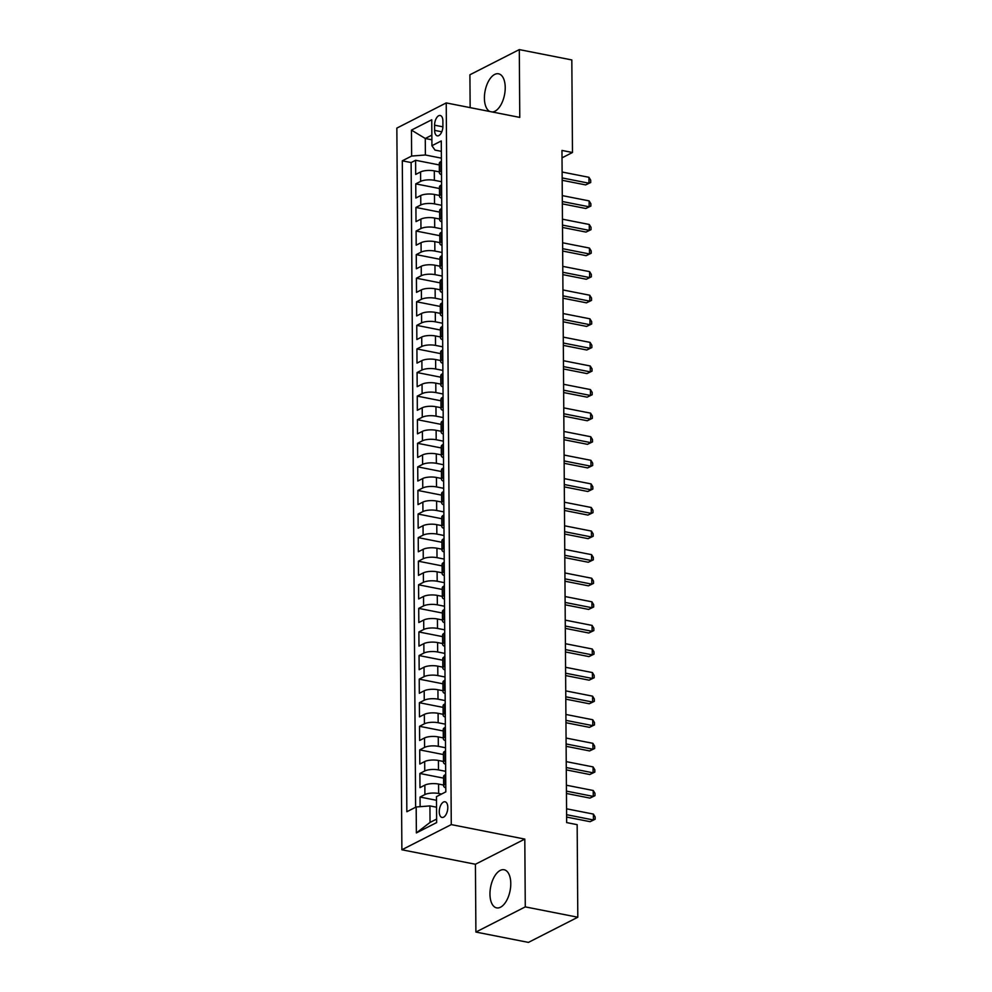 <?xml version="1.0" encoding="UTF-8"?>
<svg xmlns="http://www.w3.org/2000/svg" width="992" height="992" viewBox="0 0 992 992"><rect width="100%" height="100%" fill="white"/><g stroke="black" fill="none" stroke-linecap="round" stroke-linejoin="round"><path stroke-width="1.49" d="M510.781 883.5A19.418 9.895 -78.9 0 0 504.122 869.761A19.418 9.895 -78.9 0 0 489.961 894.114A19.418 9.895 -78.9 0 0 496.62 907.866A19.418 9.895 -78.9 0 0 510.781 883.5M492.255 111.984A19.418 9.895 -78.9 0 0 505.226 87.544A19.418 9.895 -78.9 0 0 498.567 73.792A19.418 9.895 -78.9 0 0 484.406 98.146A19.418 9.895 -78.9 0 0 489.936 111.526M447.801 807.438A7.961 4.055 -78.9 0 0 445.073 801.796A7.961 4.055 -78.9 0 0 439.258 811.791A7.961 4.055 -78.9 0 0 441.986 817.433A7.961 4.055 -78.9 0 0 447.801 807.438M475.9 932.058L525.276 906.886L524.805 839.083L475.428 864.255L475.9 932.058L528.426 942.4L577.803 917.228L577.158 824.662L566.655 822.591L561.968 150.437L572.471 152.508L571.826 59.942L519.3 49.6L469.91 74.772L470.146 107.632M475.428 864.255L401.884 849.772L396.85 128.104L446.226 102.92L451.273 824.6L401.884 849.772M439.357 171.876L434.31 170.884A9.957 3.187 179.6 0 0 420.571 171.951L415.698 174.431L415.598 160.282L439.307 164.945M441.552 181.722L434.372 180.308A9.957 3.187 179.6 0 0 420.633 181.375L415.76 183.867L439.481 188.53M415.76 183.867L415.859 198.016L420.732 195.536A9.957 3.187 179.6 0 1 434.471 194.469L439.518 195.461M439.692 219.046L434.632 218.054A9.957 3.187 179.6 0 0 420.893 219.12L416.02 221.6L415.921 207.452L439.642 212.114M439.853 242.631L434.806 241.639A9.957 3.187 179.6 0 0 421.054 242.705L416.194 245.185L416.094 231.037L439.803 235.699M440.014 266.216L434.967 265.211A9.957 3.187 179.6 0 0 421.228 266.278L416.355 268.77L416.256 254.622L439.964 259.284M440.188 289.8L435.128 288.796A9.957 3.187 179.6 0 0 421.389 289.862L416.516 292.355L416.417 278.206L440.138 282.869M440.349 313.385L435.302 312.381A9.957 3.187 179.6 0 0 421.55 313.447L416.677 315.94L416.578 301.779L440.299 306.454M440.51 336.97L435.463 335.966A9.957 3.187 179.6 0 0 421.724 337.032L416.851 339.524L416.752 325.364L440.46 330.038M440.671 360.542L435.624 359.55A9.957 3.187 179.6 0 0 421.885 360.617L417.012 363.109L416.913 348.948L440.634 353.623M440.845 384.127L435.786 383.135A9.957 3.187 179.6 0 0 422.046 384.202L417.173 386.694L417.074 372.533L440.795 377.208M441.006 407.712L435.959 406.72A9.957 3.187 179.6 0 0 422.208 407.786L417.334 410.266L417.248 396.118L440.956 400.793M441.167 431.297L436.12 430.305A9.957 3.187 179.6 0 0 422.381 431.371L417.508 433.851L417.409 419.703L441.118 424.378M441.341 454.882L436.282 453.89A9.957 3.187 179.6 0 0 422.542 454.956L417.669 457.436L417.57 443.288L441.291 447.962M441.502 478.466L436.443 477.474A9.957 3.187 179.6 0 0 422.704 478.541L417.83 481.021L417.731 466.872L441.452 471.547M441.663 502.051L436.616 501.059A9.957 3.187 179.6 0 0 422.865 502.126L418.004 504.606L417.905 490.457L441.614 495.132M441.824 525.636L436.778 524.644A9.957 3.187 179.6 0 0 423.038 525.71L418.165 528.19L418.066 514.042L441.775 518.717M441.998 549.221L436.939 548.229A9.957 3.187 179.6 0 0 423.2 549.295L418.326 551.775L418.227 537.627L441.948 542.302M442.159 572.806L437.112 571.814A9.957 3.187 179.6 0 0 423.361 572.88L418.488 575.36L418.388 561.212L442.11 565.886M442.32 596.39L437.274 595.398A9.957 3.187 179.6 0 0 423.534 596.465L418.661 598.945L418.562 584.796L442.271 589.459M442.482 619.975L437.435 618.983A9.957 3.187 179.6 0 0 423.696 620.05L418.822 622.53L418.723 608.381L442.444 613.044M442.655 643.56L437.596 642.568A9.957 3.187 179.6 0 0 423.857 643.634L418.984 646.114L418.884 631.966L442.606 636.628M442.816 667.145L437.77 666.153A9.957 3.187 179.6 0 0 424.018 667.219L419.157 669.699L419.058 655.551L442.767 660.213M442.978 690.73L437.931 689.738A9.957 3.187 179.6 0 0 424.192 690.804L419.318 693.284L419.219 679.136L442.928 683.798M443.151 714.314L438.092 713.322A9.957 3.187 179.6 0 0 424.353 714.389L419.48 716.869L419.38 702.72L443.102 707.383M443.312 737.899L438.266 736.907A9.957 3.187 179.6 0 0 424.514 737.974L419.641 740.454L419.542 726.305L443.263 730.968M443.474 761.484L438.427 760.48A9.957 3.187 179.6 0 0 424.688 761.546L419.814 764.038L419.715 749.89L443.424 754.552M443.635 785.069L438.588 784.064A9.957 3.187 179.6 0 0 424.849 785.131L419.976 787.623L419.876 773.475L443.598 778.137M434.595 125.19L434.632 130.374A7.713 3.931 -78.9 0 0 437.286 135.842A7.713 3.931 -78.9 0 0 442.903 126.158L442.878 120.962A7.713 3.931 -78.9 0 0 440.225 115.506A7.713 3.931 -78.9 0 0 434.595 125.19L442.891 126.815M431.892 139.785L425.27 138.483L425.382 154.988L411.643 156.054L402.306 160.816L406.844 811.741L416.181 806.98L416.367 832.92L436.654 822.579L436.468 796.638L445.817 791.876L441.266 140.951L431.929 145.712L434.992 150.09L441.341 151.342M411.643 156.054L411.457 130.113L431.743 119.772L431.929 145.712M441.527 794.071L438.65 793.501L438.588 784.064M445.668 771.33L438.489 769.916L438.427 760.48M445.507 747.745L438.328 746.331L438.266 736.907M445.346 724.16L438.166 722.746L438.092 713.322M445.172 700.575L437.993 699.162L437.931 689.738M445.011 676.99L437.832 675.577L437.77 666.153M444.85 653.418L437.67 651.992L437.596 642.568M444.689 629.833L437.497 628.42L437.435 618.983M444.515 606.248L437.336 604.835L437.274 595.398M444.354 582.664L437.174 581.25L437.112 571.814M444.193 559.079L437.013 557.665L436.939 548.229M444.032 535.494L436.84 534.08L436.778 524.644M443.858 511.909L436.678 510.496L436.616 501.059M443.697 488.324L436.517 486.911L436.443 477.474M443.536 464.74L436.356 463.326L436.282 453.89M443.362 441.155L436.182 439.741L436.12 430.305M443.201 417.57L436.021 416.156L435.959 406.72M443.04 393.985L435.86 392.572L435.786 383.135M442.878 370.4L435.686 368.987L435.624 359.55M442.705 346.816L435.525 345.402L435.463 335.966M442.544 323.231L435.364 321.817L435.302 312.381M442.382 299.646L435.203 298.232L435.128 288.796M442.209 276.061L435.029 274.648L434.967 265.211M442.048 252.476L434.868 251.063L434.806 241.639M441.886 228.892L434.707 227.478L434.632 218.054M441.725 205.307L434.533 203.893L434.471 194.469M415.598 160.282L411.122 162.564L415.623 807.265M438.65 793.501A9.957 3.187 -0.4 0 0 424.911 794.567L420.038 797.047L420.112 806.682M419.876 773.475L424.75 770.982A9.957 3.187 -0.4 0 1 438.489 769.916M419.715 749.89L424.588 747.398A9.957 3.187 -0.4 0 1 438.328 746.331M419.542 726.305L424.415 723.813A9.957 3.187 -0.4 0 1 438.166 722.746M419.38 702.72L424.254 700.228A9.957 3.187 -0.4 0 1 437.993 699.162M419.219 679.136L424.092 676.643A9.957 3.187 -0.4 0 1 437.832 675.577M419.058 655.551L423.919 653.071A9.957 3.187 -0.4 0 1 437.67 651.992M418.884 631.966L423.758 629.486A9.957 3.187 -0.4 0 1 437.497 628.42M418.723 608.381L423.596 605.901A9.957 3.187 -0.4 0 1 437.336 604.835M418.562 584.796L423.435 582.316A9.957 3.187 -0.4 0 1 437.174 581.25M418.388 561.212L423.262 558.732A9.957 3.187 -0.4 0 1 437.013 557.665M418.227 537.627L423.1 535.147A9.957 3.187 -0.4 0 1 436.84 534.08M418.066 514.042L422.939 511.562A9.957 3.187 -0.4 0 1 436.678 510.496M417.905 490.457L422.766 487.977A9.957 3.187 -0.4 0 1 436.517 486.911M417.731 466.872L422.604 464.392A9.957 3.187 -0.4 0 1 436.356 463.326M417.57 443.288L422.443 440.808A9.957 3.187 -0.4 0 1 436.182 439.741M417.409 419.703L422.282 417.223A9.957 3.187 -0.4 0 1 436.021 416.156M417.248 396.118L422.108 393.638A9.957 3.187 -0.4 0 1 435.86 392.572M417.074 372.533L421.947 370.053A9.957 3.187 -0.4 0 1 435.686 368.987M416.913 348.948L421.786 346.468A9.957 3.187 -0.4 0 1 435.525 345.402M416.752 325.364L421.625 322.884A9.957 3.187 -0.4 0 1 435.364 321.817M416.578 301.779L421.451 299.299A9.957 3.187 -0.4 0 1 435.203 298.232M416.417 278.206L421.29 275.714A9.957 3.187 -0.4 0 1 435.029 274.648M416.256 254.622L421.129 252.129A9.957 3.187 -0.4 0 1 434.868 251.063M416.094 231.037L420.955 228.544A9.957 3.187 -0.4 0 1 434.707 227.478M415.921 207.452L420.794 204.96A9.957 3.187 -0.4 0 1 434.533 203.893M441.477 170.748L440.919 171.046A9.957 3.187 179.6 0 0 439.369 172.769A9.957 3.187 179.6 0 0 441.502 174.716M441.415 161.324L440.857 161.609A9.957 3.187 179.6 0 0 439.295 163.333L439.369 172.769M441.576 184.909L441.018 185.194A9.957 3.187 179.6 0 0 439.468 186.918L439.53 196.354A9.957 3.187 -0.4 0 1 441.08 194.618L441.638 194.333M441.738 208.494L441.18 208.779A9.957 3.187 179.6 0 0 439.63 210.502L439.692 219.926A9.957 3.187 -0.4 0 1 441.242 218.203L441.812 217.918M441.911 232.078L441.341 232.364A9.957 3.187 179.6 0 0 439.791 234.087L439.865 243.511A9.957 3.187 -0.4 0 1 441.415 241.788L441.973 241.502M442.072 255.651L441.514 255.948A9.957 3.187 179.6 0 0 439.964 257.672L440.026 267.096A9.957 3.187 -0.4 0 1 441.576 265.372L442.134 265.087M442.234 279.236L441.676 279.521A9.957 3.187 179.6 0 0 440.126 281.257L440.188 290.681A9.957 3.187 -0.4 0 1 441.738 288.957L442.308 288.672M442.407 302.82L441.837 303.106A9.957 3.187 179.6 0 0 440.287 304.829L440.349 314.266A9.957 3.187 -0.4 0 1 441.911 312.542L442.469 312.257M442.568 326.405L442.01 326.69A9.957 3.187 179.6 0 0 440.448 328.414L440.522 337.85A9.957 3.187 -0.4 0 1 442.072 336.127L442.63 335.842M442.73 349.99L442.172 350.275A9.957 3.187 179.6 0 0 440.622 351.999L440.684 361.435A9.957 3.187 -0.4 0 1 442.234 359.712L442.792 359.426M442.891 373.575L442.333 373.86A9.957 3.187 179.6 0 0 440.783 375.584L440.845 385.02A9.957 3.187 -0.4 0 1 442.395 383.296L442.965 383.011M443.064 397.16L442.494 397.445A9.957 3.187 179.6 0 0 440.944 399.168L441.006 408.605A9.957 3.187 -0.4 0 1 442.568 406.881L443.126 406.596M443.226 420.744L442.668 421.03A9.957 3.187 179.6 0 0 441.105 422.753L441.18 432.19A9.957 3.187 -0.4 0 1 442.73 430.466L443.288 430.181M443.387 444.329L442.829 444.614A9.957 3.187 179.6 0 0 441.279 446.338L441.341 455.774A9.957 3.187 -0.4 0 1 442.891 454.051L443.449 453.766M443.548 467.914L442.99 468.199A9.957 3.187 179.6 0 0 441.44 469.923L441.502 479.359A9.957 3.187 -0.4 0 1 443.064 477.636L443.622 477.35M443.722 491.499L443.151 491.784A9.957 3.187 179.6 0 0 441.601 493.508L441.676 502.944A9.957 3.187 -0.4 0 1 443.226 501.22L443.784 500.935M443.883 515.084L443.325 515.369A9.957 3.187 179.6 0 0 441.775 517.092L441.837 526.529A9.957 3.187 -0.4 0 1 443.387 524.805L443.945 524.52M444.044 538.668L443.486 538.954A9.957 3.187 179.6 0 0 441.936 540.677L441.998 550.114A9.957 3.187 -0.4 0 1 443.548 548.39L444.118 548.105M444.218 562.253L443.647 562.538A9.957 3.187 179.6 0 0 442.097 564.262L442.159 573.698A9.957 3.187 -0.4 0 1 443.722 571.975L444.28 571.69M444.379 585.838L443.821 586.123A9.957 3.187 179.6 0 0 442.258 587.847L442.333 597.283A9.957 3.187 -0.4 0 1 443.883 595.56L444.441 595.274M444.54 609.423L443.982 609.708A9.957 3.187 179.6 0 0 442.432 611.432L442.494 620.868A9.957 3.187 -0.4 0 1 444.044 619.144L444.602 618.859M444.701 633.008L444.143 633.293A9.957 3.187 179.6 0 0 442.593 635.016L442.655 644.453A9.957 3.187 -0.4 0 1 444.205 642.729L444.776 642.432M444.875 656.592L444.304 656.878A9.957 3.187 179.6 0 0 442.754 658.601L442.829 668.038A9.957 3.187 -0.4 0 1 444.379 666.314L444.937 666.016M445.036 680.177L444.478 680.462A9.957 3.187 179.6 0 0 442.928 682.186L442.99 691.622A9.957 3.187 -0.4 0 1 444.54 689.886L445.098 689.601M445.197 703.762L444.639 704.047A9.957 3.187 179.6 0 0 443.089 705.771L443.151 715.195A9.957 3.187 -0.4 0 1 444.701 713.471L445.272 713.186M445.371 727.347L444.8 727.632A9.957 3.187 179.6 0 0 443.25 729.356L443.312 738.78A9.957 3.187 -0.4 0 1 444.875 737.056L445.433 736.771M445.532 750.919L444.974 751.217A9.957 3.187 179.6 0 0 443.412 752.94L443.486 762.364A9.957 3.187 -0.4 0 1 445.036 760.641L445.594 760.356M445.693 774.504L445.135 774.789A9.957 3.187 179.6 0 0 443.585 776.525L443.647 785.949A9.957 3.187 -0.4 0 1 445.197 784.226L445.755 783.94M441.39 158.15L425.382 154.988M525.276 906.886L577.803 917.228M524.805 839.083L451.273 824.6M446.226 102.92L519.771 117.403L519.3 49.6M562.018 157.84L572.471 152.508M431.855 135.123L425.27 138.483L411.457 130.113M436.542 807.215L429.933 805.913L430.044 822.43L436.629 819.07M411.122 162.564L402.306 160.816M420.038 797.047L436.492 800.296M441.676 198.301A9.957 3.187 -0.4 0 1 439.53 196.354M441.837 221.886A9.957 3.187 -0.4 0 1 439.692 219.926M441.998 245.47A9.957 3.187 -0.4 0 1 439.865 243.511M442.159 269.055A9.957 3.187 -0.4 0 1 440.026 267.096M442.333 292.64A9.957 3.187 -0.4 0 1 440.188 290.681M442.494 316.225A9.957 3.187 -0.4 0 1 440.349 314.266M442.655 339.81A9.957 3.187 -0.4 0 1 440.522 337.85M442.829 363.394A9.957 3.187 -0.4 0 1 440.684 361.435M442.99 386.979A9.957 3.187 -0.4 0 1 440.845 385.02M443.151 410.564A9.957 3.187 -0.4 0 1 441.006 408.605M443.312 434.136A9.957 3.187 -0.4 0 1 441.18 432.19M443.486 457.721A9.957 3.187 -0.4 0 1 441.341 455.774M443.647 481.306A9.957 3.187 -0.4 0 1 441.502 479.359M443.808 504.891A9.957 3.187 -0.4 0 1 441.676 502.944M443.982 528.476A9.957 3.187 -0.4 0 1 441.837 526.529M444.143 552.06A9.957 3.187 -0.4 0 1 441.998 550.114M444.304 575.645A9.957 3.187 -0.4 0 1 442.159 573.698M444.466 599.23A9.957 3.187 -0.4 0 1 442.333 597.283M444.639 622.815A9.957 3.187 -0.4 0 1 442.494 620.868M444.8 646.4A9.957 3.187 -0.4 0 1 442.655 644.453M444.962 669.984A9.957 3.187 -0.4 0 1 442.829 668.038M445.135 693.569A9.957 3.187 -0.4 0 1 442.99 691.622M445.296 717.154A9.957 3.187 -0.4 0 1 443.151 715.195M445.458 740.739A9.957 3.187 -0.4 0 1 443.312 738.78M445.619 764.324A9.957 3.187 -0.4 0 1 443.486 762.364M416.181 806.98L429.933 805.913M445.792 787.908A9.957 3.187 -0.4 0 1 443.647 785.949M416.367 832.92L430.044 822.43M562.166 180.284L585.652 184.909L588.988 183.21L562.154 177.928M588.95 177.308L590.686 180.135L590.711 182.491L588.988 183.21L588.95 177.308L562.117 172.025M590.711 182.491L585.652 184.909M562.34 203.868L585.813 208.494L589.149 206.795L562.315 201.512M589.112 200.892L590.86 203.707L590.872 206.076L589.149 206.795L589.112 200.892L562.278 195.61M590.872 206.076L585.813 208.494M562.501 227.453L585.987 232.078L589.322 230.38L562.489 225.097M589.273 224.477L591.021 227.292L591.034 229.66L589.322 230.38L589.273 224.477L562.439 219.195M591.034 229.66L585.987 232.078M562.662 251.038L586.148 255.663L589.484 253.964L562.65 248.682M589.446 248.062L591.182 250.877L591.195 253.245L589.484 253.964L589.446 248.062L562.613 242.78M591.195 253.245L586.148 255.663M562.824 274.623L586.309 279.248L589.645 277.549L562.811 272.267M589.608 271.647L591.344 274.462L591.368 276.83L589.645 277.549L589.608 271.647L562.774 266.364M591.368 276.83L586.309 279.248M562.997 298.208L586.47 302.833L589.806 301.134L562.972 295.852M589.769 295.232L591.517 298.046L591.53 300.402L589.806 301.134L589.769 295.232L562.935 289.949M591.53 300.402L586.47 302.833M563.158 321.792L586.644 326.418L589.98 324.719L563.146 319.424M589.93 318.816L591.678 321.631L591.691 323.987L589.98 324.719L589.93 318.816L563.096 313.534M591.691 323.987L586.644 326.418M563.32 345.377L586.805 350.002L590.141 348.304L563.307 343.009M590.104 342.401L591.84 345.216L591.864 347.572L590.141 348.304L590.104 342.401L563.27 337.119M591.864 347.572L586.805 350.002M563.493 368.962L586.966 373.587L590.302 371.876L563.468 366.594M590.265 365.986L592.013 368.801L592.026 371.157L590.302 371.876L590.265 365.986L563.431 360.704M592.026 371.157L586.966 373.587M563.654 392.547L587.14 397.172L590.476 395.461L563.63 390.178M590.426 389.571L592.174 392.386L592.187 394.742L590.476 395.461L590.426 389.571L563.592 384.288M592.187 394.742L587.14 397.172M563.816 416.132L587.301 420.757L590.637 419.046L563.803 413.763M590.6 413.156L592.336 415.97L592.348 418.326L590.637 419.046L590.6 413.156L563.754 407.873M592.348 418.326L587.301 420.757M563.977 439.716L587.462 444.329L590.798 442.63L563.964 437.348M590.761 436.74L592.497 439.555L592.522 441.911L590.798 442.63L590.761 436.74L563.927 431.458M592.522 441.911L587.462 444.329M564.15 463.301L587.624 467.914L590.959 466.215L564.126 460.933M590.922 460.325L592.67 463.14L592.683 465.496L590.959 466.215L590.922 460.325L564.088 455.043M592.683 465.496L587.624 467.914M564.312 486.886L587.797 491.499L591.133 489.8L564.299 484.518M591.083 483.91L592.832 486.725L592.844 489.081L591.133 489.8L591.083 483.91L564.25 478.628M592.844 489.081L587.797 491.499M564.473 510.458L587.958 515.084L591.294 513.385L564.46 508.102M591.257 507.495L592.993 510.31L593.018 512.666L591.294 513.385L591.257 507.495L564.423 502.212M593.018 512.666L587.958 515.084M564.634 534.043L588.12 538.668L591.455 536.97L564.622 531.687M591.418 531.08L593.166 533.894L593.179 536.25L591.455 536.97L591.418 531.08L564.584 525.797M593.179 536.25L588.12 538.668M564.808 557.628L588.281 562.253L591.629 560.554L564.783 555.272M591.579 554.664L593.328 557.479L593.34 559.835L591.629 560.554L591.579 554.664L564.746 549.382M593.34 559.835L588.281 562.253M564.969 581.213L588.454 585.838L591.79 584.139L564.956 578.857M591.753 578.249L593.489 581.064L593.501 583.42L591.79 584.139L591.753 578.249L564.907 572.954M593.501 583.42L588.454 585.838M565.13 604.798L588.616 609.423L591.951 607.724L565.118 602.442M591.914 601.822L593.65 604.649L593.675 607.005L591.951 607.724L591.914 601.822L565.08 596.539M593.675 607.005L588.616 609.423M565.304 628.382L588.777 633.008L592.112 631.309L565.279 626.026M592.075 625.406L593.824 628.234L593.836 630.59L592.112 631.309L592.075 625.406L565.242 620.124M593.836 630.59L588.777 633.008M565.465 651.967L588.95 656.592L592.286 654.894L565.452 649.611M592.236 648.991L593.985 651.818L593.997 654.174L592.286 654.894L592.236 648.991L565.403 643.709M593.997 654.174L588.95 656.592M565.626 675.552L589.112 680.177L592.447 678.478L565.614 673.196M592.41 672.576L594.146 675.403L594.171 677.759L592.447 678.478L592.41 672.576L565.576 667.294M594.171 677.759L589.112 680.177M565.787 699.137L589.273 703.762L592.608 702.063L565.775 696.781M592.571 696.161L594.307 698.976L594.332 701.344L592.608 702.063L592.571 696.161L565.738 690.878M594.332 701.344L589.273 703.762M565.961 722.722L589.434 727.347L592.782 725.648L565.936 720.366M592.732 719.746L594.481 722.56L594.493 724.929L592.782 725.648L592.732 719.746L565.899 714.463M594.493 724.929L589.434 727.347M566.122 746.306L589.608 750.932L592.943 749.233L566.11 743.95M592.894 743.33L594.642 746.145L594.654 748.514L592.943 749.233L592.894 743.33L566.06 738.048M594.654 748.514L589.608 750.932M566.283 769.891L589.769 774.516L593.104 772.818L566.271 767.535M593.067 766.915L594.803 769.73L594.828 772.098L593.104 772.818L593.067 766.915L566.234 761.633M594.828 772.098L589.769 774.516M566.457 793.476L589.93 798.101L593.266 796.402L566.432 791.12M593.228 790.5L594.977 793.315L594.989 795.671L593.266 796.402L593.228 790.5L566.395 785.218M594.989 795.671L589.93 798.101M566.618 817.061L590.104 821.686L593.439 819.987L566.606 814.692M593.39 814.085L595.138 816.9L595.15 819.256L593.439 819.987L593.39 814.085L566.556 808.802M595.15 819.256L590.104 821.686M434.372 180.308L434.31 170.884M420.633 181.375L420.571 171.951M424.911 794.567L424.849 785.131M424.75 770.982L424.688 761.546M424.588 747.398L424.514 737.974M424.415 723.813L424.353 714.389M424.254 700.228L424.192 690.804M424.092 676.643L424.018 667.219M423.919 653.071L423.857 643.634M423.758 629.486L423.696 620.05M423.596 605.901L423.534 596.465M423.435 582.316L423.361 572.88M423.262 558.732L423.2 549.295M423.1 535.147L423.038 525.71M422.939 511.562L422.865 502.126M422.766 487.977L422.704 478.541M422.604 464.392L422.542 454.956M422.443 440.808L422.381 431.371M422.282 417.223L422.208 407.786M422.108 393.638L422.046 384.202M421.947 370.053L421.885 360.617M421.786 346.468L421.724 337.032M421.625 322.884L421.55 313.447M421.451 299.299L421.389 289.862M421.29 275.714L421.228 266.278M421.129 252.129L421.054 242.705M420.955 228.544L420.893 219.12M420.794 204.96L420.732 195.536M440.919 171.046L440.857 161.609M441.08 194.618L441.018 185.194M441.242 218.203L441.18 208.779M441.415 241.788L441.341 232.364M441.576 265.372L441.514 255.948M441.738 288.957L441.676 279.521M441.911 312.542L441.837 303.106M442.072 336.127L442.01 326.69M442.234 359.712L442.172 350.275M442.395 383.296L442.333 373.86M442.568 406.881L442.494 397.445M442.73 430.466L442.668 421.03M442.891 454.051L442.829 444.614M443.064 477.636L442.99 468.199M443.226 501.22L443.151 491.784M443.387 524.805L443.325 515.369M443.548 548.39L443.486 538.954M443.722 571.975L443.647 562.538M443.883 595.56L443.821 586.123M444.044 619.144L443.982 609.708M444.205 642.729L444.143 633.293M444.379 666.314L444.304 656.878M444.54 689.886L444.478 680.462M444.701 713.471L444.639 704.047M444.875 737.056L444.8 727.632M445.036 760.641L444.974 751.217M445.197 784.226L445.135 774.789M441.8 131.787L434.632 130.374"/></g></svg>
